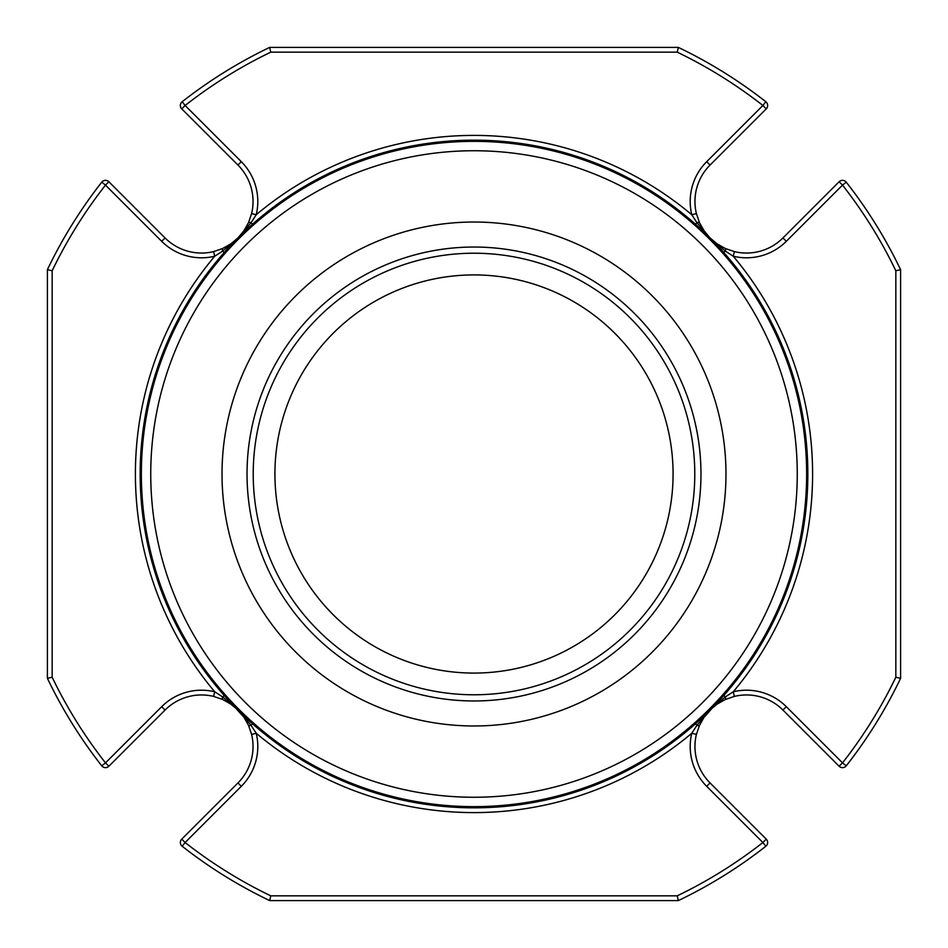 <?xml version="1.0" encoding="UTF-8"?>
<svg xmlns="http://www.w3.org/2000/svg" width="948" height="948" viewBox="0 0 948 948"><rect width="100%" height="100%" fill="white"/><g stroke="black" fill="none" stroke-linecap="round" stroke-linejoin="round"><path stroke-width="1.42" d="M274.92 474A199.08 199.08 0 0 0 474 673.08A199.08 199.08 0 0 0 673.08 474A199.08 199.08 0 0 0 474 274.92A199.08 199.08 0 0 0 274.92 474M765.83 101.744A473.005 473.005 0 0 0 678.33 47.4L677.239 52.164A468.253 468.253 0 0 1 762.891 105.489L706.687 161.693L710.052 165.059L766.257 108.854A4.764 4.764 0 0 0 765.83 101.744A473.005 473.005 0 0 0 714.437 66.656A473.005 473.005 0 0 1 765.83 101.744L762.891 105.489L766.257 108.854A4.764 4.764 0 0 0 765.83 101.744A473.005 473.005 0 0 0 678.33 47.4L269.67 47.4L270.761 52.164A468.253 468.253 0 0 0 185.109 105.489L182.17 101.744A4.764 4.764 0 0 0 181.743 108.854L185.109 105.489L241.313 161.693A56.299 56.299 0 0 1 256.221 214.734L251.09 222.65L237.948 237.948L244.904 231.182M846.256 765.83A473.005 473.005 0 0 0 900.6 678.33L895.836 677.239A468.253 468.253 0 0 1 842.511 762.891L786.307 706.687L782.941 710.052L839.146 766.257A4.764 4.764 0 0 0 846.256 765.83A473.005 473.005 0 0 0 881.344 714.437A473.005 473.005 0 0 1 846.256 765.83L842.511 762.891L839.146 766.257A4.764 4.764 0 0 0 846.256 765.83A473.005 473.005 0 0 0 900.6 678.33L900.6 269.67A473.005 473.005 0 0 0 846.256 182.17A4.764 4.764 0 0 0 839.146 181.743L842.511 185.109L846.256 182.17A4.764 4.764 0 0 0 839.146 181.743L782.941 237.948L786.307 241.313A56.299 56.299 0 0 1 733.266 256.221L725.35 251.09L710.052 237.948L716.818 244.904M182.17 846.256A473.005 473.005 0 0 0 269.67 900.6L270.761 895.836A468.253 468.253 0 0 1 185.109 842.511L241.313 786.307L237.948 782.941L181.743 839.146A4.764 4.764 0 0 0 182.17 846.256L185.109 842.511L181.743 839.146A4.764 4.764 0 0 0 182.17 846.256A473.005 473.005 0 0 0 269.67 900.6L678.33 900.6A473.005 473.005 0 0 0 765.83 846.256A4.764 4.764 0 0 0 766.257 839.146L762.891 842.511L765.83 846.256A4.764 4.764 0 0 0 766.257 839.146L710.052 782.941L706.687 786.307A56.299 56.299 0 0 1 691.779 733.266L696.91 725.35L710.052 710.052L703.096 716.818M766.257 839.146L710.052 782.941A51.536 51.536 0 0 1 696.401 734.38L691.779 733.266A338.59 338.59 0 0 1 256.221 733.266L251.599 734.38L248.494 725.339L243.992 717.328L231.182 703.096M251.599 734.38A51.536 51.536 0 0 1 237.948 782.941L181.743 839.146M101.744 182.17A473.005 473.005 0 0 0 47.4 269.67L52.164 270.761A468.253 468.253 0 0 1 105.489 185.109L161.693 241.313L165.059 237.948L108.854 181.743A4.764 4.764 0 0 0 101.744 182.17L105.489 185.109L108.854 181.743A4.764 4.764 0 0 0 101.744 182.17A473.005 473.005 0 0 0 47.4 269.67L47.4 678.33A473.005 473.005 0 0 0 101.744 765.83A4.764 4.764 0 0 0 108.854 766.257L105.489 762.891L101.744 765.83A4.764 4.764 0 0 0 108.854 766.257L165.059 710.052L161.693 706.687A56.299 56.299 0 0 1 214.734 691.779L222.65 696.91L237.948 710.052L230.684 704.02L237.948 710.052L251.09 725.35A4.764 1.256 155.8 0 1 248.494 725.339M108.854 766.257L165.059 710.052A51.536 51.536 0 0 1 213.62 696.401L214.734 691.779A338.59 338.59 0 0 1 214.734 256.221L213.62 251.599L222.662 248.494L230.672 243.992L237.948 237.948L243.98 230.684L237.948 237.948L222.65 251.09A4.764 1.256 -114.2 0 1 222.662 248.494M846.256 182.17A473.005 473.005 0 0 1 881.344 233.564A473.005 473.005 0 0 0 846.256 182.17A473.005 473.005 0 0 1 900.6 269.67L895.836 270.761A468.253 468.253 0 0 0 842.511 185.109L786.307 241.313M182.17 101.744A473.005 473.005 0 0 1 269.67 47.4A473.005 473.005 0 0 0 182.17 101.744A4.764 4.764 0 0 0 181.743 108.854L237.948 165.059L241.313 161.693M786.307 706.687A56.299 56.299 0 0 0 733.266 691.779L734.38 696.401L725.339 699.505A4.764 1.256 65.8 0 0 725.35 696.91L733.266 691.779A338.59 338.59 0 0 0 733.266 256.221L734.38 251.599L725.339 248.494A4.764 1.256 114.2 0 1 725.35 251.09L723.762 252.5L710.052 237.948L695.5 224.238L696.91 222.65L691.779 214.734L696.401 213.62L699.505 222.662L704.009 230.672L710.052 237.948L717.316 243.98L710.052 237.948L696.91 222.65A4.764 1.256 -24.2 0 1 699.505 222.662M710.052 165.059A51.536 51.536 0 0 0 696.401 213.62M161.693 241.313A56.299 56.299 0 0 0 214.734 256.221L222.65 251.09L224.238 252.5L237.948 237.948L252.5 224.238L251.09 222.65A4.764 1.256 24.2 0 0 248.494 222.662L251.599 213.62L256.221 214.734A338.59 338.59 0 0 1 691.779 214.734A56.299 56.299 0 0 1 706.687 161.693M251.599 213.62A51.536 51.536 0 0 0 237.948 165.059M725.256 248.459L717.316 243.98M734.38 251.599A51.536 51.536 0 0 0 782.941 237.948A51.536 51.536 0 0 1 734.38 251.599M782.941 710.052A51.536 51.536 0 0 0 734.38 696.401M699.505 725.339L704.02 717.316L710.052 710.052L725.35 696.91L723.762 695.5L710.052 710.052L695.5 723.762L696.91 725.35A4.764 1.256 -155.8 0 0 699.505 725.339L696.401 734.38A51.536 51.536 0 0 0 710.052 782.941M725.339 699.505L717.328 704.009M765.83 846.256A473.005 473.005 0 0 1 678.33 900.6L677.239 895.836A468.253 468.253 0 0 0 762.891 842.511L706.687 786.307M241.313 786.307A56.299 56.299 0 0 0 256.221 733.266L251.09 725.35L252.5 723.762L237.948 710.052L224.238 695.5L222.65 696.91A4.764 1.256 -65.8 0 0 222.662 699.505L213.62 696.401A51.536 51.536 0 0 0 165.059 710.052M222.744 699.541L230.684 704.02M101.744 765.83A473.005 473.005 0 0 1 47.4 678.33L52.164 677.239A468.253 468.253 0 0 0 105.489 762.891L161.693 706.687M165.059 237.948A51.536 51.536 0 0 0 213.62 251.599M248.459 222.744L243.98 230.684M807.838 474A333.838 333.838 0 0 1 355.536 786.105A333.838 333.838 0 0 1 224.238 252.5A333.838 333.838 0 0 1 807.838 474M806.641 474A332.641 332.641 0 0 1 307.673 762.074A332.641 332.641 0 0 1 307.673 185.927A332.641 332.641 0 0 1 806.641 474M474 725.978A251.978 251.978 0 0 0 692.218 348.011A251.978 251.978 0 0 0 255.782 348.011A251.978 251.978 0 0 0 474 725.978M797.256 474A323.256 323.256 0 0 1 312.366 753.944A323.256 323.256 0 0 1 312.366 194.056A323.256 323.256 0 0 1 797.256 474M677.239 52.164L270.761 52.164M895.836 677.239L895.836 270.761M270.761 895.836L677.239 895.836M52.164 270.761L52.164 677.239M474 694.777A220.777 220.777 0 0 0 665.2 363.605A220.777 220.777 0 0 0 282.8 363.605A220.777 220.777 0 0 0 474 694.777M474 700.963A226.963 226.963 0 0 0 670.556 360.513A226.963 226.963 0 0 0 277.444 360.513A226.963 226.963 0 0 0 474 700.963M230.672 243.992L237.948 237.948L231.182 244.904M704.009 230.672L710.052 237.948L703.096 231.182M704.02 717.316L706.485 714.022C707.694 712.304 719.508 700.193 704.02 717.316M243.992 717.328L237.948 710.052L244.904 716.818M716.818 703.096L710.052 710.052"/></g></svg>
